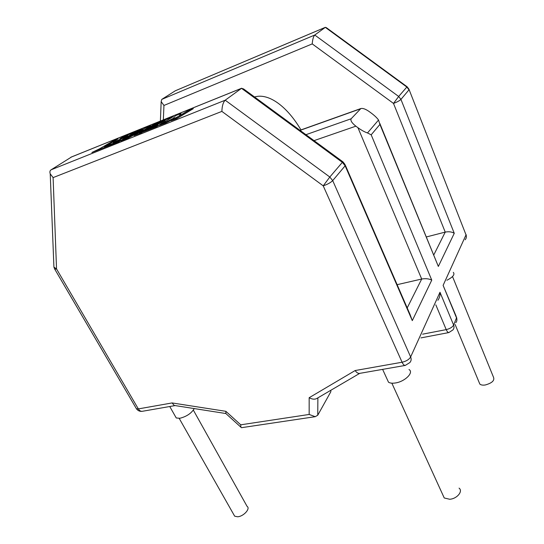 <?xml version="1.0" encoding="UTF-8"?>
<svg xmlns="http://www.w3.org/2000/svg" width="544" height="544" viewBox="0 0 544 544"><rect width="100%" height="100%" fill="white"/><g stroke="black" fill="none" stroke-linecap="round" stroke-linejoin="round"><path stroke-width="0.82" d="M459.061 488.124C463.332 491.212 456.933 498.896 449.657 499.256L444.244 497.971L442.877 494.979M193.365 410.142L247.078 506.369C250.743 508.552 243.556 516.521 237.592 516.773L234.668 516.181L233.73 514.529M452.526 276.542L493.415 377.046C494.911 380.406 492.17 383.058 485.207 384.996C482.746 385.336 480.957 385.03 479.835 384.084L479.121 382.364M408.993 369.526C414.208 372.375 404.954 381.657 395.393 382.969C392.374 383.438 390.075 383.187 388.511 382.228L387.083 379.107M194.242 408.578C191.481 413.256 186.701 416.493 179.908 418.275L176.256 417.976L175.29 416.282M254.544 96.975C268.899 92.623 287.565 106.998 300.954 129.921M120.877 140.855L128.472 137.816L143.194 129.615L134.008 135.599L141.542 132.58L155.217 124.474L165.131 120.476L160.997 122.937L153.299 126.031L150.192 127.881L157.903 124.78L154.741 126.657L146.56 129.941L143.317 131.866L156.652 126.521L173.42 116.532L154.163 124.297L139.196 133.158L150.552 125.759L145.901 127.629L127.085 138.026L142.174 129.132L137.802 130.9L120.945 140.991L128.54 137.945L141.392 130.784M131.743 135.449L142.174 129.132M142.161 131.403L150.552 125.759M143.317 131.866L156.726 126.657L173.42 116.532M150.192 127.881L157.053 125.283M134.008 135.599L141.61 132.709L155.285 124.603L164.295 120.979M51.129 169.796L225.202 100.205C223.156 102.265 222.054 105.998 221.877 111.398L53.101 177.602L50.225 173.822C49.599 171.904 49.898 170.564 51.129 169.796L71.692 156.876M367.492 132.94L378.529 120.034L378.264 119.653C376.7 117.572 374.313 115.348 371.11 112.975L369.118 111.513C365.595 109.058 362.841 108.072 360.862 108.548L351.138 118.776C350.275 120.503 351.846 122.964 355.864 126.174L357.938 127.697C361.604 130.336 364.786 132.083 367.492 132.94L371.178 134.817L431.759 280.126L412.291 320.627L345.141 165.804L332.704 180.601L329.807 177.024L225.202 100.205L241.522 88.325L70.856 157.243M181.016 113.472L175.447 115.716L173.434 118.279L159.535 125.365L165.6 122.937L178.412 116.382L171.224 120.686L176.637 118.68L193.283 108.684L187.918 110.69L178.942 116.062L181.016 113.472L179.282 115.858M159.535 125.365L165.668 123.073L176.433 117.565M113.172 142.746L120.421 139.835L117.232 141.705L104.441 146.832L118.109 138.836L113.397 140.74L99.715 148.723L91.882 152.476L118.81 141.685L135.742 131.73L122.964 136.877L119.789 138.74L127.724 135.544L123.549 137.999L116.307 140.91L113.172 142.746L119.571 140.338M119.789 138.74L126.881 136.041M91.882 152.476L118.878 141.821L135.742 131.73M105.359 146.465L118.109 138.836M453.302 272.347C455.083 274.489 452.955 277.12 446.916 280.242M397.127 284.675L421.695 279.031L357.938 127.697M426.482 236.919L445.23 232.104L393.496 103.421L398.67 96.472L314.752 35.034C313.419 36.468 312.576 39.426 312.222 43.901L163.948 105.454L161.167 101.606L161.765 99.396L314.752 35.034L325.312 27.356L175.63 90.651M161.765 99.396L175.202 90.848M330.84 390.272L330.82 391.755L317.75 415.215L315.248 416.684L241.42 427.7L240.87 427.169L240.74 424.816L309.162 414.453L315.248 416.684M431.759 280.126C429.005 278.718 425.653 278.351 421.695 279.031L407.204 307.924M342.856 161.792L243.596 88.944L241.522 88.325L342.36 162.336L342.978 161.881L344.998 164.444L345.141 165.804L342.36 162.336L329.807 177.024L323.224 185.844L221.877 111.398M412.291 320.627L410.026 314.425L345.42 165.41M378.529 120.034L379.916 124.42L371.178 134.817M379.787 123.359L438.342 266.431L379.916 124.42M433.847 254.81L445.23 232.104C448.861 231.411 451.867 231.805 454.26 233.301L438.342 266.431M53.101 177.602L56.535 268.926L53.917 267.097L53.842 265.125M225.869 413.549L225.882 411.318L240.74 424.816M309.162 414.453L309.162 397.712C312.331 399.432 315.003 399.622 317.172 398.269L359.734 373.361M142.46 411.278L175.114 405.579L174.196 405.43L172.088 402.941L225.882 411.318M309.162 397.712L355.157 370.539C356.449 372.45 357.85 373.415 359.36 373.429L359.632 373.381M407.034 86.707L326.332 27.642L325.312 27.356L406.783 86.986L408.979 89.835L400.942 99.402L454.26 233.301M355.157 370.539L402.084 362.236L323.224 185.844C327.549 184.348 330.711 182.607 332.704 180.601L410.638 356.959L439.987 292.257L453.621 325.06L456.511 317.866L456.083 316.118L443.108 285.382L466.018 234.865L408.925 89.148L407.096 86.748L398.67 96.472L400.942 99.402C399.582 100.722 397.1 102.061 393.496 103.421L312.222 43.901M439.987 292.257C440.273 295.229 439.572 297.908 437.879 300.288M171.224 120.686L176.562 118.544L193.215 108.548M305.932 134.694L351.138 118.776M360.461 108.834L300.05 130.376M355.864 126.174L314.031 140.638M50.225 173.822L53.917 267.097L54.774 269.219L56.535 268.926L138.339 408.911L172.088 402.941M455.818 322.68C456.967 321.28 457.198 319.675 456.511 317.866L443.108 285.382M163.948 105.454L163.343 119.864M422.606 334.172L446.216 329.616L435.826 304.851M317.873 397.861L317.75 415.215M135.959 407.946L136.469 408.816C137.897 410.734 139.794 411.57 142.161 411.325C140.678 411.434 139.4 410.632 138.339 408.911L136.469 408.816L54.488 268.722M359.36 373.429L405.239 365.425L409.795 362.61C411.244 361.039 411.529 359.156 410.638 356.959C409.108 359.502 406.259 361.264 402.084 362.236C403.084 364.371 404.131 365.432 405.239 365.425L405.43 365.391M409.115 89.638L466.018 234.865C466.677 236.715 466.385 238.347 465.154 239.775M448.868 332.561L452.921 329.916C454.084 328.508 454.322 326.896 453.621 325.06C452.424 327.182 449.963 328.698 446.216 329.616C447.093 331.602 447.977 332.588 448.868 332.561L420.934 337.899M444.244 497.971L391.85 383.173M234.668 516.181L179.187 418.37M479.835 384.084L455.104 324.448M388.511 382.228L382.622 369.369M176.256 417.976L169.742 406.511M71.046 157.134L241.672 88.23M160.392 121.054L161.167 101.606M240.87 427.169L225.536 413.243M225.617 413.494L174.196 405.43M325.38 27.309L175.29 90.794M466.344 236.205L466.113 234.607M456.865 319.144L456.627 317.478M299.928 130.288L360.862 108.548"/></g></svg>
